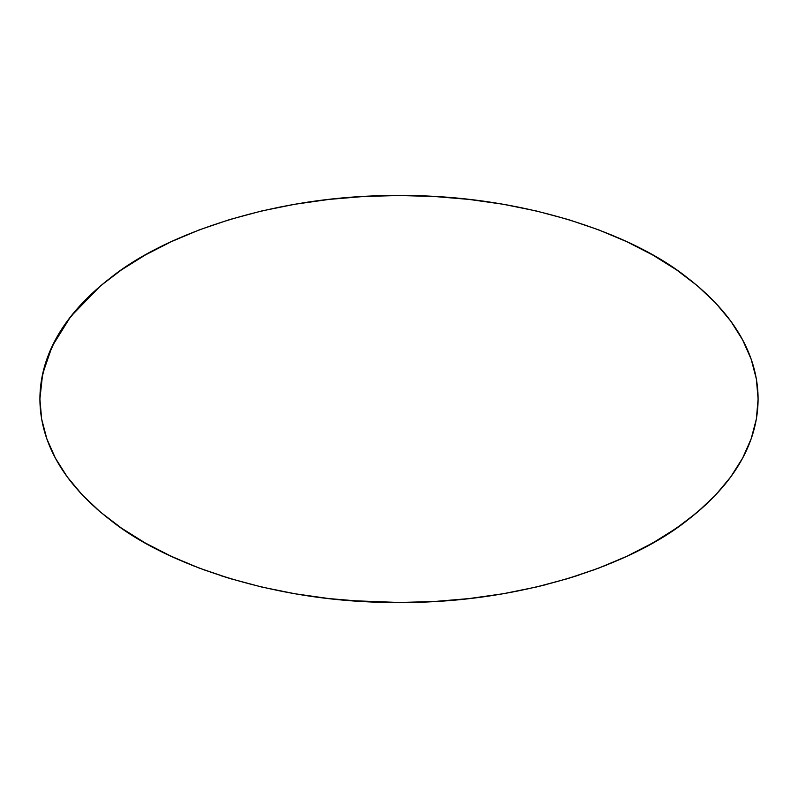 <?xml version="1.0" encoding="UTF-8"?>
<svg xmlns="http://www.w3.org/2000/svg" width="798" height="798" viewBox="0 0 798 798"><rect width="100%" height="100%" fill="white"/><g stroke="black" fill="none" stroke-linecap="round" stroke-linejoin="round"><path stroke-width="1.2" d="M39.9 399.18L39.9 399C40.02 432.386 54.134 477.044 111.72 521.094C166.822 564.794 277.096 603.298 399 602.49C520.904 603.298 631.178 564.794 686.28 521.094C743.866 477.044 757.98 432.386 758.1 399L758.1 399C757.98 365.614 743.866 320.956 686.28 276.906C631.178 233.206 520.904 194.702 399 195.51C277.096 194.702 166.822 233.206 111.72 276.906C54.134 320.956 40.02 365.614 39.9 399L42.633 373.933L52.169 346.262L70.703 316.537L100.538 285.844M751.736 437.144L749.92 442.182M742.988 457.414L741.123 460.825M730.808 476.815L728.873 479.418M716.724 493.832L713.452 497.264M705.592 504.944L688.634 519.299M683.178 523.408L666.17 534.969M659.607 538.999L643.248 548.166M606.939 564.904L591.527 570.77M579.049 575.069L564.346 579.637M546.66 584.495L535.578 587.198M504.944 593.433L500.147 594.251M437.992 601.283L431.558 601.652M399.389 602.49L350.402 600.615M333.933 599.118L324.706 598.091M302.901 595.069L293.155 593.453M262.452 587.208L261.495 586.979M233.664 579.637L220.787 575.667M206.552 570.799L191.61 565.124M180.767 560.605L164.777 553.253M123.032 529.204L118.034 525.722M101.366 512.845L96.438 508.605M81.197 493.743L80.688 493.194M55.421 458.192L54.783 456.985M715.696 494.92L730.769 476.875L742.639 458.072L751.197 438.701L756.374 418.95L758.1 399L756.374 379.05L751.197 359.3L742.639 339.928L730.769 321.125L715.696 303.08L697.582 285.943L676.584 269.904L652.924 255.111L626.809 241.704L598.51 229.804L568.276 219.54L536.426 211.001L503.239 204.268L469.054 199.42L434.202 196.488L399 195.51L363.798 196.488L328.946 199.42L294.761 204.268L261.574 211.001L229.724 219.54L199.49 229.804L171.191 241.704L145.076 255.111L121.416 269.904L100.418 285.943L82.304 303.08L67.232 321.125L55.361 339.928L46.803 359.3L41.626 379.05L39.9 399L41.626 418.95L46.803 438.701L55.361 458.072L67.232 476.875L82.304 494.92L100.418 512.057L121.416 528.096L145.076 542.889L171.191 556.296L199.49 568.196L229.724 578.46L261.574 586.999L294.761 593.732L328.946 598.58L363.798 601.512L399 602.49L434.202 601.512L469.054 598.58L503.239 593.732L536.426 586.999L568.276 578.46L598.51 568.196L626.809 556.296L652.924 542.889L676.584 528.096L697.582 512.057L715.696 494.92L697.442 512.166"/></g></svg>
